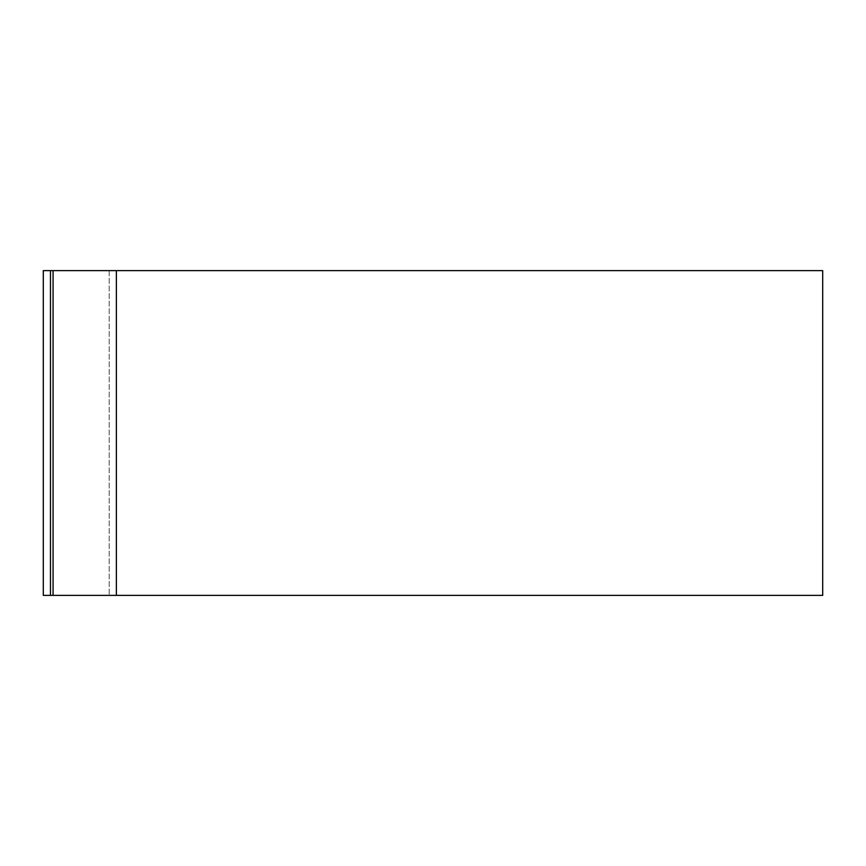 <?xml version="1.0" encoding="UTF-8"?>
<svg xmlns="http://www.w3.org/2000/svg" width="866" height="866" viewBox="0 0 866 866"><rect width="100%" height="100%" fill="white"/><g stroke="black" fill="none" stroke-linecap="round" stroke-linejoin="round"><path stroke-width="0.65" stroke-dasharray="4.33 3.25" d="M822.7 270.625L822.7 595.375L43.3 595.375L116.369 595.375L43.3 595.375L116.369 595.375L43.3 595.375L116.369 595.375L43.3 595.375L116.369 595.375L43.3 595.375L116.369 595.375L43.3 595.375L116.369 595.375L43.3 595.375L116.369 595.375L43.3 595.375L116.369 595.375L43.3 595.375L116.369 595.375L43.3 595.375L116.369 595.375L43.3 595.375L116.369 595.375L43.3 595.375L116.369 595.375L43.3 595.375L116.369 595.375L43.3 595.375L116.369 595.375L43.3 595.375L116.369 595.375L43.3 595.375L116.369 595.375L43.3 595.375L116.369 595.375L43.3 595.375L116.369 595.375L43.3 595.375L116.369 595.375L43.3 595.375L116.369 595.375L43.3 595.375L116.369 595.375L43.3 595.375L116.369 595.375L43.3 595.375L116.369 595.375L43.3 595.375L116.369 595.375L43.3 595.375L116.369 595.375L43.3 595.375L116.369 595.375L43.3 595.375L116.369 595.375L43.3 595.375L116.369 595.375L43.3 595.375L116.369 595.375L43.3 595.375L116.369 595.375L43.3 595.375L116.369 595.375L43.3 595.375L116.369 595.375L43.3 595.375L116.369 595.375L43.3 595.375L116.369 595.375L43.3 595.375L116.369 595.375L43.3 595.375L116.369 595.375L43.3 595.375L116.369 595.375L43.3 595.375L116.369 595.375L43.3 595.375L116.369 595.375L43.3 595.375L116.369 595.375L43.3 595.375L116.369 595.375L43.3 595.375L116.369 595.375L43.3 595.375L116.369 595.375L43.3 595.375L116.369 595.375L43.3 595.375L116.369 595.375L43.3 595.375L116.369 595.375L43.3 595.375L116.369 595.375L43.3 595.375L116.369 595.375L43.3 595.375L116.369 595.375L43.3 595.375L116.369 595.375L43.3 595.375L116.369 595.375L43.3 595.375L116.369 595.375L43.3 595.375L116.369 595.375L43.3 595.375L116.369 595.375L43.3 595.375L116.369 595.375L43.3 595.375L116.369 595.375L43.3 595.375L116.369 595.375L43.3 595.375L116.369 595.375L43.3 595.375L116.369 595.375L43.3 595.375L116.369 595.375L43.3 595.375L116.369 595.375L116.369 270.625L822.7 270.625M53.075 270.625L109.203 270.625L43.3 270.625L43.3 595.375L43.3 270.625L43.3 595.375L43.3 270.625L43.3 595.375L43.3 270.625L43.3 595.375L43.3 270.625L116.369 270.625L116.369 595.375L116.369 270.625L53.075 270.625L116.369 270.625L116.369 595.375L116.369 270.625L109.203 270.625L116.369 270.625L116.369 595.375L116.369 270.625L50.466 270.625L116.369 270.625L116.369 595.375L116.369 270.625L43.3 270.625L43.3 595.375L116.369 595.375L116.369 270.625L116.369 595.375L116.369 270.625L109.203 270.625L116.369 270.625L116.369 595.375L116.369 270.625L50.466 270.625L116.369 270.625L116.369 595.375L116.369 270.625L43.3 270.625L116.369 270.625L116.369 595.375L116.369 270.625L43.3 270.625L43.3 595.375L43.3 270.625L116.369 270.625L116.369 595.375L116.369 270.625L43.3 270.625L43.3 595.375L43.3 270.625L116.369 270.625L116.369 595.375L116.369 270.625L43.3 270.625L43.3 595.375L43.3 270.625L116.369 270.625L116.369 595.375L116.369 270.625L43.3 270.625L43.3 595.375L43.3 270.625L116.369 270.625L116.369 595.375L116.369 270.625L43.3 270.625L43.3 595.375L43.3 270.625L116.369 270.625L116.369 595.375L116.369 270.625L43.3 270.625L43.3 595.375L43.3 270.625L116.369 270.625L116.369 595.375L116.369 270.625L43.3 270.625L43.3 595.375L43.3 270.625L116.369 270.625L116.369 595.375L116.369 270.625L43.3 270.625L43.3 595.375L43.3 270.625L116.369 270.625L116.369 595.375L116.369 270.625L43.3 270.625L43.3 595.375L43.3 270.625L116.369 270.625L116.369 595.375L116.369 270.625L43.3 270.625L43.3 595.375L43.3 270.625L116.369 270.625L116.369 595.375L116.369 270.625L43.3 270.625L43.3 595.375L43.3 270.625L116.369 270.625L116.369 595.375L116.369 270.625L43.3 270.625L43.3 595.375L43.3 270.625L116.369 270.625L116.369 595.375L116.369 270.625L43.3 270.625L43.3 595.375L43.3 270.625L116.369 270.625L116.369 595.375L116.369 270.625L43.3 270.625L43.3 595.375L43.3 270.625L116.369 270.625L116.369 595.375L116.369 270.625L43.3 270.625L43.3 595.375L43.3 270.625L116.369 270.625L116.369 595.375L116.369 270.625L43.3 270.625L43.3 595.375L43.3 270.625L116.369 270.625L116.369 595.375L116.369 270.625L43.3 270.625L43.3 595.375L43.3 270.625L116.369 270.625L116.369 595.375L116.369 270.625L43.3 270.625L43.3 595.375L43.3 270.625L116.369 270.625L116.369 595.375L116.369 270.625L43.3 270.625L43.3 595.375L43.3 270.625L116.369 270.625L116.369 595.375L116.369 270.625L43.3 270.625L43.3 595.375L43.3 270.625L116.369 270.625L116.369 595.375L116.369 270.625L43.3 270.625L43.3 595.375L43.3 270.625L116.369 270.625L116.369 595.375L116.369 270.625L43.3 270.625L43.3 595.375L43.3 270.625L116.369 270.625L116.369 595.375L116.369 270.625L43.3 270.625L43.3 595.375L43.3 270.625L116.369 270.625L116.369 595.375L116.369 270.625L43.3 270.625L43.3 595.375L43.3 270.625L116.369 270.625L116.369 595.375L116.369 270.625L43.3 270.625L43.3 595.375L43.3 270.625L116.369 270.625L116.369 595.375L116.369 270.625L43.3 270.625L43.3 595.375L43.3 270.625L116.369 270.625L116.369 595.375L116.369 270.625L43.3 270.625L43.3 595.375L43.3 270.625L116.369 270.625L116.369 595.375L116.369 270.625L43.3 270.625L43.3 595.375L43.3 270.625L116.369 270.625L116.369 595.375L116.369 270.625L43.3 270.625L43.3 595.375L43.3 270.625L116.369 270.625L116.369 595.375L116.369 270.625L43.3 270.625L43.3 595.375L43.3 270.625L116.369 270.625L116.369 595.375L116.369 270.625L43.3 270.625L43.3 595.375L43.3 270.625L116.369 270.625L116.369 595.375L116.369 270.625L43.3 270.625L43.3 595.375L43.3 270.625L116.369 270.625L116.369 595.375L116.369 270.625L43.3 270.625L43.3 595.375L43.3 270.625L116.369 270.625L116.369 595.375L116.369 270.625L43.3 270.625L43.3 595.375L43.3 270.625L116.369 270.625L116.369 595.375L116.369 270.625L43.3 270.625L43.3 595.375L43.3 270.625L116.369 270.625L116.369 595.375L116.369 270.625L43.3 270.625L43.3 595.375L43.3 270.625L116.369 270.625L116.369 595.375L116.369 270.625L43.3 270.625L43.3 595.375L43.3 270.625L116.369 270.625L116.369 595.375L116.369 270.625L43.3 270.625L43.3 595.375L43.3 270.625L116.369 270.625L116.369 595.375L116.369 270.625L43.3 270.625L43.3 595.375L43.3 270.625L116.369 270.625L116.369 595.375L116.369 270.625L43.3 270.625L43.3 595.375L43.3 270.625L116.369 270.625L116.369 595.375L116.369 270.625L43.3 270.625L43.3 595.375L43.3 270.625L116.369 270.625L116.369 595.375L116.369 270.625L43.3 270.625L43.3 595.375L43.3 270.625L116.369 270.625L116.369 595.375L116.369 270.625L43.3 270.625L43.3 595.375L43.3 270.625L116.369 270.625L116.369 595.375L116.369 270.625L43.3 270.625L43.3 595.375L43.3 270.625L116.369 270.625L116.369 595.375L116.369 270.625L43.3 270.625L43.3 595.375L43.3 270.625L116.369 270.625L116.369 595.375L116.369 270.625L43.3 270.625L43.3 595.375L43.3 270.625L116.369 270.625L116.369 595.375L116.369 270.625L43.3 270.625L43.3 595.375L43.3 270.625L116.369 270.625L116.369 595.375L116.369 270.625L43.3 270.625L43.3 595.375L43.3 270.625L116.369 270.625L116.369 595.375L116.369 270.625L43.3 270.625L43.3 595.375L43.3 270.625L116.369 270.625L116.369 595.375L116.369 270.625L43.3 270.625L43.3 595.375L43.3 270.625L116.369 270.625L116.369 595.375L116.369 270.625L43.3 270.625L43.3 595.375L43.3 270.625L116.369 270.625L116.369 595.375L116.369 270.625L43.3 270.625L43.3 595.375L43.3 270.625L116.369 270.625L116.369 595.375L116.369 270.625L43.3 270.625L43.3 595.375L43.3 270.625L116.369 270.625L116.369 595.375L116.369 270.625L43.3 270.625L43.3 595.375L43.3 270.625L116.369 270.625L116.369 595.375L116.369 270.625L43.3 270.625L43.3 595.375L43.3 270.625L116.369 270.625L116.369 595.375L116.369 270.625L43.3 270.625L43.3 595.375L43.3 270.625L116.369 270.625L116.369 595.375L116.369 270.625L43.3 270.625L43.3 595.375L43.3 270.625L116.369 270.625L43.3 270.625L43.3 595.375L43.3 270.625L109.203 270.625L53.075 270.625L53.075 595.375M109.203 270.625L109.203 595.375L109.203 270.625M50.466 270.625L50.466 595.375"/><path stroke-width="1.3" d="M50.466 270.625L116.369 270.625L116.369 595.375L116.369 270.625L822.7 270.625L822.7 595.375L43.3 595.375L43.3 270.625L50.466 270.625L50.466 595.375M53.075 270.625L53.075 595.375"/></g></svg>

